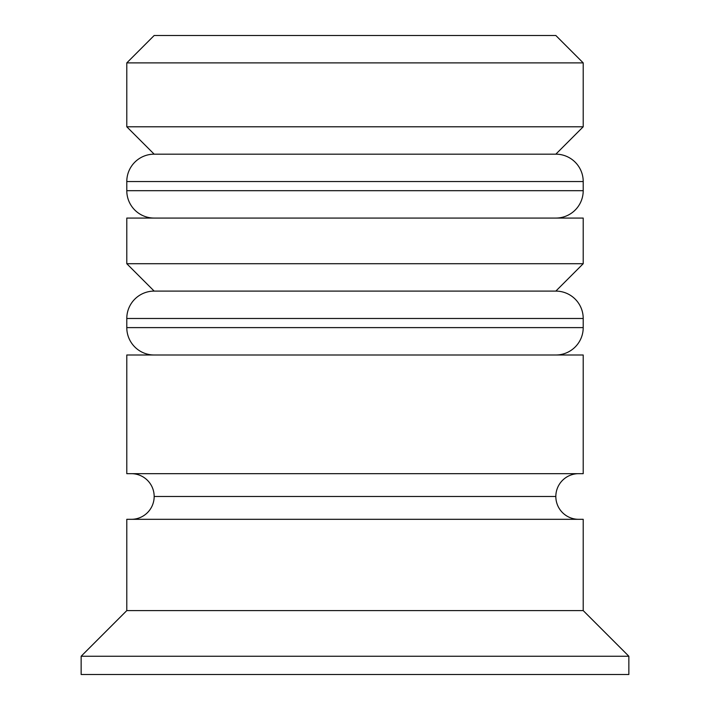 <?xml version="1.0" encoding="UTF-8"?>
<svg xmlns="http://www.w3.org/2000/svg" width="710" height="710" viewBox="0 0 710 710"><rect width="100%" height="100%" fill="white"/><g stroke="black" fill="none" stroke-linecap="round" stroke-linejoin="round"><path stroke-width="1.06" d="M555.832 154.168L154.168 154.168A27.388 27.388 0 0 0 126.788 181.556L583.212 181.556A27.388 27.388 0 0 0 555.832 154.168L154.168 154.168L555.832 154.168A27.388 27.388 0 0 1 583.212 181.556L126.788 181.556L126.788 190.688A27.388 27.388 0 0 0 154.168 218.068A27.388 27.388 0 0 1 126.788 190.688L583.212 190.688L126.788 190.688L126.788 181.556A27.388 27.388 0 0 1 154.168 154.168L126.788 126.788L154.168 154.168L555.832 154.168L583.212 126.788L126.788 126.788L583.212 126.788L583.212 62.888L555.832 35.5L154.168 35.5L126.788 62.888L583.212 62.888L126.788 62.888L126.788 126.788L126.788 62.888L154.168 35.5L555.832 35.5L583.212 62.888L583.212 126.788L555.832 154.168M555.832 218.068A27.388 27.388 0 0 0 583.212 190.688L583.212 181.556L583.212 190.688A27.388 27.388 0 0 1 555.832 218.068M555.832 291.1L154.168 291.1A27.388 27.388 0 0 0 126.788 318.488L583.212 318.488A27.388 27.388 0 0 0 555.832 291.1L154.168 291.1L126.788 263.712L154.168 291.1A27.388 27.388 0 0 0 126.788 318.488L126.788 327.612A27.388 27.388 0 0 0 154.168 355A27.388 27.388 0 0 1 126.788 327.612L583.212 327.612L126.788 327.612L126.788 318.488L583.212 318.488L583.212 327.612L583.212 318.488A27.388 27.388 0 0 0 555.832 291.1L583.212 263.712L126.788 263.712L583.212 263.712L583.212 218.068L126.788 218.068L126.788 263.712L126.788 218.068L583.212 218.068L583.212 263.712L555.832 291.1L154.168 291.1M555.832 355A27.388 27.388 0 0 0 583.212 327.612A27.388 27.388 0 0 1 555.832 355M131.35 519.312A22.818 22.818 0 0 0 154.168 496.494L555.832 496.494A22.818 22.818 0 0 0 578.65 519.312A22.818 22.818 0 0 1 555.832 496.494A22.818 22.818 0 0 1 578.65 473.668A22.818 22.818 0 0 0 555.832 496.494L154.168 496.494A22.818 22.818 0 0 1 131.35 519.312M628.856 656.244L583.212 610.6L126.788 610.6L81.144 656.244L628.856 656.244L81.144 656.244L81.144 674.5L628.856 674.5L628.856 656.244L628.856 674.5L81.144 674.5L81.144 656.244L126.788 610.6L583.212 610.6L583.212 519.312L126.788 519.312L126.788 610.6L126.788 519.312L583.212 519.312L583.212 610.6L628.856 656.244M583.212 473.668L583.212 355L126.788 355L126.788 473.668L583.212 473.668L126.788 473.668L126.788 355L583.212 355L583.212 473.668M131.35 473.668A22.818 22.818 0 0 1 154.168 496.494A22.818 22.818 0 0 0 131.35 473.668"/></g></svg>
